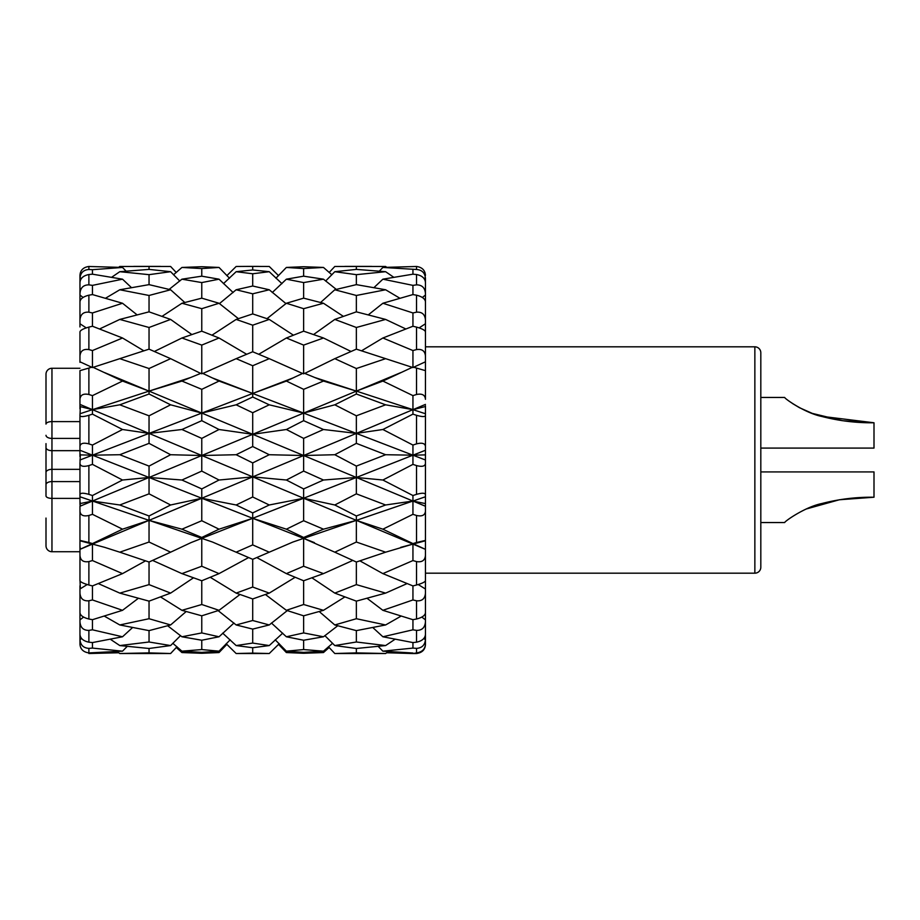 <?xml version="1.0" encoding="UTF-8"?>
<svg xmlns="http://www.w3.org/2000/svg" width="920" height="920" viewBox="0 0 920 920"><rect width="100%" height="100%" fill="white"/><g stroke="black" fill="none" stroke-linecap="round" stroke-linejoin="round"><path stroke-width="1.38" d="M425.454 456.584L425.454 576.161L425.454 573.183L754.86 573.183A5.957 5.957 0 0 0 760.817 567.226L760.817 522.548L784.645 522.548M754.86 573.183L754.86 346.817L425.454 346.817L425.454 339.308M176.962 646.76L170.614 653.522L119.784 653.522L149.04 652.878L149.04 648.485L170.614 645.564L149.04 641.999L119.784 645.564L149.04 648.485M279.231 643.712L269.249 653.522L236.152 653.522L252.701 653.131L252.701 647.737L269.249 645.564L252.701 643.068L236.152 645.564L252.701 647.737M388.251 651.601L385.618 653.522L334.799 653.522L356.362 652.878L356.362 648.485L385.618 645.564L356.362 641.999L334.799 645.564L356.362 648.485M79.959 333.638L79.959 331.867C80.327 330.257 83.306 328.67 88.883 327.106L88.883 349.577L92.46 350.554L122.521 337.997L92.46 326.243L88.883 327.106M79.959 362.342L79.959 331.867M88.883 585.016L92.46 585.925L122.521 573.62L92.46 560.567L88.883 561.591L88.883 585.016C83.317 583.429 80.339 581.992 79.959 580.692L79.959 511.094C80.327 515.212 83.306 516.672 88.883 515.476L88.883 542.501L92.46 543.582L122.521 529.184L92.46 514.326L88.883 515.476M425.454 511.094L425.454 540.408L416.518 542.501L416.518 515.476C422.084 516.683 425.063 515.223 425.454 511.094M425.454 546.514L425.454 540.408M416.518 561.591L412.942 560.567L412.942 544.099L425.454 549.355L425.454 580.692C425.074 581.98 422.096 583.429 416.518 585.016L416.518 561.591C422.084 562.465 425.063 560.36 425.454 555.278M425.454 585.787L425.454 579.289M425.454 580.692L425.454 612.755C425.074 615.491 422.096 617.584 416.518 619.01L416.518 600.783C422.084 601.278 425.063 598.667 425.454 592.974L425.454 595.194M425.454 616.492L425.454 609.661M425.454 599.759L425.454 634.409C425.074 638.399 422.096 640.998 416.518 642.183L416.518 630.384C422.084 630.453 425.063 627.532 425.454 621.609M425.454 636.536L425.454 629.832M425.454 626.232L425.454 644.172C425.074 649.152 422.096 652.073 416.518 652.924L416.518 648.37C422.084 648.013 425.063 644.966 425.454 639.227M425.454 644.54L425.454 634.88M425.454 638.71L425.454 644.632C425.063 649.796 422.084 652.763 416.518 653.522L412.942 653.545L416.518 652.924M425.454 623.139L425.454 619.401M425.454 334.213L425.454 307.245M425.454 281.566L425.454 278.622C425.074 272.987 422.096 269.939 416.518 269.479L416.518 266.478C422.084 267.237 425.063 270.204 425.454 275.367L425.063 272.791M425.454 285.119L425.454 278.622M425.454 280.772L425.454 287.385M425.454 282.543L425.454 293.767C425.074 287.868 422.096 284.901 416.518 284.855L416.518 274.517C422.084 275.62 425.063 278.3 425.454 282.543M425.454 300.598L425.454 293.767M425.454 298.391L425.454 305.233M425.454 301.817L425.454 320.24C425.074 314.479 422.096 311.788 416.518 312.179L416.518 295.193C422.084 296.573 425.063 298.781 425.454 301.817M425.454 326.933L425.454 320.24M425.454 324.806L425.454 327.025L425.454 324.806M425.454 331.867L425.454 356.235C425.074 351.014 422.096 348.784 416.518 349.577L416.518 327.106C422.084 328.67 425.063 330.257 425.454 331.867M425.454 362.342L425.454 356.235M425.454 364.722L425.454 399.315C425.074 394.967 422.096 393.357 416.518 394.496L416.518 368.069L425.454 370.645M425.454 343.839L425.454 399.315M416.518 415.299L412.942 414.138L412.942 409.653L425.454 413.747L425.454 405.812L425.454 446.51C425.074 443.359 422.096 442.474 416.518 443.877L416.518 415.299C422.084 416.898 425.063 416.967 425.454 415.518M416.518 515.476L412.942 514.326L412.942 501.043L425.454 506.253L425.454 494.638C425.074 492.878 422.096 492.786 416.518 494.362L416.518 465.577C422.084 467.026 425.063 466.313 425.454 463.416L425.454 446.51M79.959 326.933L79.959 301.817C80.327 298.793 83.306 296.585 88.883 295.193L88.883 312.179L92.46 312.949L122.521 303.255L92.46 294.572L88.883 295.193M79.959 298.391L79.959 305.233M79.959 300.598L79.959 282.543C80.327 278.311 83.306 275.643 88.883 274.517L88.883 284.855L92.46 285.373L122.521 279.185L92.46 274.183L88.883 274.517M79.959 280.772L79.959 287.385M79.959 285.119L79.959 275.367C80.327 270.215 83.306 267.26 88.883 266.478L88.883 269.479L92.46 269.686L122.521 267.444L88.883 266.478M79.959 612.755L79.959 592.974C80.327 598.655 83.306 601.255 88.883 600.783L88.883 619.01C83.317 617.596 80.339 615.503 79.959 612.755L79.959 621.609C80.327 627.509 83.306 630.43 88.883 630.384L88.883 642.183L92.46 642.574L122.521 636.778L92.46 629.809L88.883 630.384M79.959 623.139L79.959 619.401M79.959 638.71L79.959 634.88M88.883 652.924C83.317 652.096 80.339 649.175 79.959 644.172L79.959 639.227C80.327 644.943 83.306 647.99 88.883 648.37L88.883 652.924L122.521 651.176L92.46 648.082L88.883 648.37M79.959 632.615L79.959 639.227M79.959 636.536L79.959 629.832M88.883 642.183C83.317 641.01 80.339 638.422 79.959 634.409L79.959 621.609M79.959 616.492L79.959 609.661M79.959 586.362L79.959 592.974M87.181 584.545L80.35 588.765L79.959 579.289M92.46 543.582L79.959 549.355L79.959 555.278C80.327 560.349 83.306 562.453 88.883 561.591M92.46 560.567L92.46 544.099L79.959 549.355L79.959 506.253L92.46 501.043L119.784 504.988L149.04 515.971L170.614 504.988L149.04 493.844L119.784 504.988M92.46 495.535L122.521 480.022L92.46 464.381L88.883 465.577L88.883 494.362L92.46 495.535L92.46 501.043L80.35 503.516L79.959 506.253M79.959 504.482L79.959 463.416C80.327 466.302 83.306 467.026 88.883 465.577M92.46 445.061L122.521 429.502L92.46 414.138L88.883 415.299L88.883 443.877L92.46 445.061L92.46 455.181L80.35 454.894L79.959 463.416M79.959 456.584L79.959 415.518C80.327 416.967 83.306 416.898 88.883 415.299M92.46 395.623L122.521 381.064L92.46 367.022L88.883 368.069L88.883 394.496L92.46 395.623L92.46 409.653L80.35 406.617L79.959 415.518M79.959 408.905L79.959 370.645L88.883 368.069M252.701 462.909L269.249 454.721L252.701 446.534L236.152 454.721L252.701 462.909L252.701 476.882L286.373 480.022L303.634 488.922L323.472 480.022L303.634 471.086L286.373 480.022M149.04 415.805L170.614 404.811L149.04 394.001L119.784 404.811L149.04 415.805L149.04 433.389L181.93 429.502L201.767 438.391L219.029 429.502L201.767 420.681L181.93 429.502M79.959 460L201.767 413.08L170.614 404.811M201.767 420.681L201.767 413.08L236.152 404.811L252.701 412.712L269.249 404.811L252.701 397.014L236.152 404.811M79.959 413.747L92.46 409.653L119.784 404.811M92.46 414.138L92.46 409.653L149.04 391.115L122.521 381.064M149.04 394.001L149.04 391.115L181.93 381.064L201.767 389.332L219.029 381.064L201.767 372.956L181.93 381.064M92.46 350.554L92.46 367.551L80.35 361.974M303.634 488.922L303.634 498.249L334.799 504.988L356.362 515.971L385.618 504.988L356.362 493.844L356.362 477.468L323.472 480.022M252.701 512.911L269.249 504.988L252.701 496.984L236.152 504.988L252.701 512.911L252.701 518.305L356.362 477.468L382.881 480.022L412.942 495.535L416.518 494.362M356.362 493.844L334.799 504.988M201.767 488.922L219.029 480.022L201.767 471.086L181.93 480.022L201.767 488.922L201.767 498.249L303.634 455.515L269.249 454.721M303.634 471.086L303.634 455.515L334.799 454.721L356.362 466.095L385.618 454.721L356.362 443.359L334.799 454.721M201.767 438.391L201.767 455.515L236.152 454.721M149.04 466.095L170.614 454.721L149.04 443.359L119.784 454.721L149.04 466.095L149.04 477.468L252.701 434.297L219.029 429.502M252.701 446.534L252.701 434.297L286.373 429.502L303.634 438.391L323.472 429.502L303.634 420.681L286.373 429.502M412.942 514.326L382.881 529.184L412.942 543.582L416.518 542.501M356.362 515.971L356.362 520.363L382.881 529.184M201.767 537.476L219.029 529.184L201.767 520.731L181.93 529.184L201.767 537.476L201.767 538.372L252.701 518.305L286.373 529.184L303.634 537.476L303.634 538.372L383.755 511.002M383.962 510.933L412.942 501.043L385.618 504.988M92.46 464.381L92.46 455.181L119.784 454.721M149.04 443.359L149.04 433.389L122.521 429.502M303.634 537.476L323.472 529.184L303.634 520.731L303.634 498.249L269.249 504.988M303.634 520.731L286.373 529.184M149.04 515.971L149.04 520.363L201.767 498.249L236.152 504.988M252.701 496.984L252.701 476.882L219.029 480.022M92.46 514.326L92.46 501.043L149.04 477.468L181.93 480.022M201.767 471.086L201.767 455.515L170.614 454.721M356.362 562.028L385.618 552.184L356.362 542.029L334.799 552.184L356.362 562.028L356.362 584.625L334.799 593.112L356.362 601.139L385.618 593.112L356.362 584.625M79.959 405.812L80.35 406.617M412.942 560.567L382.881 573.62L412.942 585.925L416.518 585.016M359.835 560.832L382.881 573.62M400.717 547.354L412.942 544.099L385.618 552.184M303.634 566.237L286.373 573.62L303.634 580.761L323.472 573.62L303.634 566.237L303.634 538.372L292.928 542.029L303.634 538.372L334.799 552.184M356.362 542.029L356.362 520.363L323.472 529.184M152.617 560.429L181.93 573.62L201.767 580.761L219.029 573.62L201.767 566.237L201.767 538.372L190.992 542.616L201.767 538.372L212.474 542.029L252.701 559.314L269.249 552.184L252.701 544.904L252.701 518.305L219.029 529.184M252.701 544.904L236.152 552.184M79.959 540.776L104.696 547.354L92.46 544.099L149.04 520.363L181.93 529.184M201.767 520.731L201.767 498.249L170.614 504.988M149.04 493.844L149.04 477.468L122.521 480.022M79.959 453.353L80.35 454.894M416.518 600.783L412.942 599.955L412.942 585.925M412.942 599.955L382.881 610.317L412.942 619.689L416.518 619.01M366.93 598.207L382.881 610.317M407.065 583.591L385.618 593.112M311.88 577.783L334.799 593.112M352.785 560.429L323.472 573.62M256.772 557.554L286.373 573.62M292.928 542.029L269.249 552.184M149.04 562.028L170.614 552.184L149.04 542.029L119.784 552.184L149.04 562.028L149.04 584.625L119.784 593.112L149.04 601.139L170.614 593.112L149.04 584.625M201.767 566.237L181.93 573.62M190.992 542.616L170.614 552.184M104.696 547.354L119.784 552.184M149.04 542.029L149.04 520.363L122.521 529.184M252.701 598.943L269.249 593.112L252.701 587.04L236.152 593.112L252.701 598.943L252.701 620.517L236.152 624.956L252.701 629.096L269.249 624.956L252.701 620.517M303.634 615.813L323.472 610.317L303.634 604.509L286.373 610.317L303.634 615.813L303.634 632.925L286.373 636.778L303.634 640.24L323.472 636.778L303.634 632.925M356.362 630.625L385.618 624.956L356.362 618.723L334.799 624.956L356.362 630.625L356.362 641.999M79.959 501.342L80.35 503.516M416.518 630.384L412.942 629.809L412.942 619.689M412.942 629.809L382.881 636.778L412.942 642.574L416.518 642.183M372.738 627.463L382.881 636.778M401.062 616.124L385.618 624.956M319.194 611.512L334.799 624.956M356.362 618.723L356.362 601.139M344.873 596.919L323.472 610.317M265.385 594.481L286.373 610.317M303.634 604.509L303.634 580.761M295.159 577.277L269.249 593.112M210.243 577.277L236.152 593.112M252.701 587.04L252.701 559.314M248.63 557.554L219.029 573.62M98.337 583.591L119.784 593.112M145.567 560.832L122.521 573.62M79.959 546.514L80.35 549.183M201.767 615.813L219.029 610.317L201.767 604.509L181.93 610.317L201.767 615.813L201.767 632.925L181.93 636.778L201.767 640.24L219.029 636.778L201.767 632.925M416.518 648.37L412.942 648.082L412.942 642.574M412.942 648.082L382.881 651.176L412.942 653.016M378.143 646.346L382.881 651.176M395.025 639.273L385.618 645.564M324.852 635.616L334.799 645.564M337.743 625.761L323.472 636.778M271.434 623.024L286.373 636.778M287.281 610.615L269.249 624.956M218.12 610.615L236.152 624.956M240.016 594.481L219.029 610.317M160.528 596.919L181.93 610.317M201.767 604.509L201.767 580.761M193.522 577.783L170.614 593.112M88.883 619.01L92.46 619.689L122.521 610.317L92.46 599.955L92.46 585.925M92.46 599.955L88.883 600.783M79.959 585.787L80.35 588.765M149.04 630.625L170.614 624.956L149.04 618.723L119.784 624.956L149.04 630.625L149.04 641.999M303.634 652.383L323.472 651.176L303.634 649.566L286.373 651.176L303.634 652.383L303.634 653.28L286.373 652.556L278.541 644.356M385.618 653.522L356.362 652.878M412.942 653.545L386.664 652.751M328.44 646.76L334.799 653.522M332.615 643.287L323.472 651.176M275.207 639.803L286.373 651.176M303.634 649.566L303.634 640.24M282.716 633.155L269.249 645.564M222.686 633.155L236.152 645.564M252.701 643.068L252.701 629.096M233.967 623.024L219.029 636.778M167.658 625.761L181.93 636.778M186.208 611.512L170.614 624.956M104.34 616.124L119.784 624.956M149.04 618.723L149.04 601.139M138.471 598.207L122.521 610.317M201.767 652.383L219.029 651.176L201.767 649.566L181.93 651.176L201.767 652.383L201.767 653.28L181.93 652.556L176.249 647.496M269.249 653.522L252.701 653.131M329.153 647.496L323.472 652.556L303.634 653.28M226.182 643.712L236.152 653.522M230.207 639.803L219.029 651.176M172.787 643.287L181.93 651.176M201.767 649.566L201.767 640.24M180.55 635.616L170.614 645.564M110.377 639.273L119.784 645.564M132.664 627.463L122.521 636.778M92.46 629.809L92.46 619.689M83.547 617.09L80.35 619.574M170.614 653.522L149.04 652.878M226.861 644.356L219.029 652.556L201.767 653.28M117.15 651.601L119.784 653.522M127.259 646.346L122.521 651.176M92.46 648.082L92.46 642.574M81.546 638.445L80.35 639.504M118.737 652.751L88.883 653.522M329.153 272.504L334.799 266.478L385.618 266.478L386.664 267.248M416.518 266.478L382.881 267.444L416.518 269.479M379.281 271.158L382.881 267.444M356.362 266.501L356.362 269.387L334.799 271.699L356.362 274.666L385.618 271.699L356.362 269.387M226.861 275.643L236.152 266.478L246.859 266.397L269.249 266.478L278.541 275.643M303.634 268.571L323.472 267.444L303.634 266.719L286.373 267.444L303.634 268.571L303.634 276.172L286.373 279.185L303.634 282.578L323.472 279.185L303.634 276.172M416.518 274.517L412.942 274.183L382.881 279.185L412.942 285.373L416.518 284.855M373.876 287.695L382.881 279.185M356.362 274.666L356.362 284.636L334.799 289.765L356.362 295.469L385.618 289.765L356.362 284.636M393.702 277.242L385.618 271.699M325.634 281.037L334.799 271.699M331.878 274.781L323.472 267.444M275.919 278.219L286.373 267.444M252.701 266.42L252.701 269.962L236.152 271.699L252.701 273.769L269.249 271.699L252.701 269.962M118.737 267.248L119.784 266.478L170.614 266.478L176.249 272.504M201.767 268.571L219.029 267.444L201.767 266.719L181.93 267.444L201.767 268.571L201.767 276.172L181.93 279.185L201.767 282.578L219.029 279.185L201.767 276.172M416.518 295.193L412.942 294.572L382.881 303.255L412.942 312.949L416.518 312.179M368.207 314.939L382.881 303.255M356.362 295.469L356.362 311.846L334.799 319.424L356.362 327.485L385.618 319.424L356.362 311.846M399.832 298.218L385.618 289.765M320.585 302.496L334.799 289.765M303.634 282.578L303.634 298.16L286.373 303.255L303.634 308.683L323.472 303.255L303.634 298.16M336.283 289.386L323.472 279.185M272.286 292.514L286.373 279.185M252.701 273.769L252.701 286.017L236.152 289.765L252.701 293.813L269.249 289.765L252.701 286.017M281.945 283.636L269.249 271.699M223.456 283.636L236.152 271.699M229.494 278.219L219.029 267.444M173.523 274.781L181.93 267.444M149.04 266.501L149.04 269.387L119.784 271.699L149.04 274.666L170.614 271.699L149.04 269.387M80.35 272.791L79.959 275.367M416.518 327.106L412.942 326.243L382.881 337.997L412.942 350.554L416.518 349.577M361.479 350.853L382.881 337.997M356.362 327.485L356.362 349.151L334.799 358.662L356.362 368.529L385.618 358.662L356.362 349.151M405.789 328.946L385.618 319.424M313.524 334.581L334.799 319.424M303.634 308.683L303.634 331.166L286.373 337.997L303.634 345.092L323.472 337.997L303.634 331.166M343.344 316.353L323.472 303.255M266.984 318.665L286.373 303.255M252.701 293.813L252.701 313.916L236.152 319.424L252.701 325.185L269.249 319.424L252.701 313.916M285.982 303.611L269.249 289.765M219.431 303.611L236.152 289.765M201.767 282.578L201.767 298.16L181.93 303.255L201.767 308.683L219.029 303.255L201.767 298.16M233.117 292.514L219.029 279.185M169.13 289.386L181.93 279.185M149.04 274.666L149.04 284.636L119.784 289.765L149.04 295.469L170.614 289.765L149.04 284.636M179.768 281.037L170.614 271.699M111.699 277.242L119.784 271.699M92.46 269.686L92.46 274.183M126.12 271.158L122.521 267.444M304.716 373.405L334.799 358.662M303.634 345.092L303.634 373.853M351.026 351.463L323.472 337.997M258.738 354.28L286.373 337.997M252.701 325.185L252.701 351.773L236.152 358.662L252.701 365.734L269.249 358.662L252.701 351.773M293.422 335.19L269.249 319.424M211.98 335.19L236.152 319.424M201.767 308.683L201.767 331.166L181.93 337.997L201.767 345.092L219.029 337.997L201.767 331.166M238.418 318.665L219.029 303.255M162.058 316.353L181.93 303.255M149.04 295.469L149.04 311.846L119.784 319.424L149.04 327.485L170.614 319.424L149.04 311.846M184.816 302.496L170.614 289.765M105.57 298.218L119.784 289.765M92.46 285.373L92.46 294.572M131.525 287.695L122.521 279.185M81.27 278.68L80.35 277.851M416.518 368.069L412.942 367.022L382.881 381.064L412.942 395.623L416.518 394.496M356.362 368.529L356.362 391.115L382.881 381.064M303.634 389.332L323.472 381.064L303.634 372.956L286.373 381.064L303.634 389.332L303.634 413.08L400.717 372.646M412.942 350.554L412.942 367.551L385.618 358.662M356.362 415.805L385.618 404.811L356.362 394.001L334.799 404.811L356.362 415.805L356.362 433.389L382.881 429.502L412.942 445.061L416.518 443.877M252.701 365.734L252.701 393.461L286.373 381.064M252.701 397.014L252.701 393.461L292.928 377.971M302.542 373.462L269.249 358.662M202.86 373.462L236.152 358.662M201.767 345.092L201.767 373.853M246.663 354.28L219.029 337.997M154.376 351.463L181.93 337.997M149.04 327.485L149.04 349.151L119.784 358.662L149.04 368.529L170.614 358.662L149.04 349.151M191.877 334.581L170.614 319.424M99.613 328.946L119.784 319.424M92.46 312.949L92.46 326.243M137.195 314.939L122.521 303.255M83.018 297.471L80.35 295.32M412.942 414.138L382.881 429.502M356.362 443.359L356.362 433.389L383.755 421.9M383.962 421.808L412.942 409.653L385.618 404.811M303.634 420.681L303.634 413.08L334.799 404.811M356.362 394.001L356.362 391.115L323.472 381.064M201.767 389.332L201.767 413.08L252.701 393.461L219.029 381.064M149.04 368.529L149.04 391.115L190.992 377.384M200.686 373.405L170.614 358.662M92.46 367.551L119.784 358.662M143.922 350.853L122.521 337.997M86.238 327.876L80.35 324.012M416.518 465.577L412.942 464.381L412.942 455.181L385.618 454.721M412.942 464.381L382.881 480.022M356.362 466.095L356.362 477.468L383.755 466.67M383.962 466.601L412.942 455.181L425.063 454.894M303.634 438.391L303.634 455.515L356.362 433.389L323.472 429.502M252.701 412.712L252.701 434.297L303.634 413.08L269.249 404.811M88.883 542.501L79.959 540.408M88.883 269.479C83.317 269.916 80.339 272.964 79.959 278.622M88.883 284.855C83.317 284.878 80.339 287.845 79.959 293.767M88.883 312.179C83.317 311.776 80.339 314.456 79.959 320.24M88.883 349.577C83.317 348.772 80.339 350.991 79.959 356.235M88.883 394.496C83.317 393.346 80.339 394.956 79.959 399.315M88.883 443.877C83.317 442.474 80.339 443.348 79.959 446.51M88.883 494.362C83.317 492.786 80.339 492.878 79.959 494.638M419.175 327.865L425.063 324.012M412.942 312.949L412.942 326.243M422.383 297.471L425.063 295.32M412.942 285.373L412.942 294.572M424.131 278.68L425.063 277.851M412.942 269.686L412.942 274.183M423.855 638.445L425.063 639.504M421.854 617.09L425.063 619.574M418.22 584.545L425.063 588.765M412.942 543.582L425.063 549.183M383.962 531.944L412.942 544.099L425.454 540.776M412.942 495.535L412.942 501.043L425.063 503.516M104.696 372.646L412.942 501.043L425.454 496.765M412.942 445.061L412.942 455.181L425.454 450.259M412.942 395.623L412.942 409.653L425.063 406.617M383.962 400.166L412.942 409.653L425.454 404.409M412.942 367.551L425.063 361.974M383.755 443.957L212.474 377.971M425.454 460L383.962 444.026M383.755 400.062L314.41 377.384M212.474 542.029L79.959 496.765M314.41 542.616L79.959 450.259M383.755 531.852L79.959 404.409M754.86 346.817A5.957 5.957 0 0 1 760.817 352.774L760.817 567.226M79.959 498.398L51.957 498.398L51.957 551.735A5.957 5.957 0 0 1 46 545.778L46 518.075M79.959 469.338L51.957 469.338L51.957 498.398A5.957 2.495 0 0 1 46 495.914L46 443.624M79.959 368.264L51.957 368.264A5.957 5.957 0 0 0 46 374.221L46 424.085A5.957 2.495 0 0 1 51.957 421.601L79.959 421.601M51.957 551.735L79.959 551.735M806.265 509.001L839.385 499.755L874 497.225C856.324 496.995 838.936 499.1 821.836 503.527C805.989 506.713 785.76 520.386 784.656 522.548C784.967 521.088 805.425 506.862 821.353 503.666C838.591 499.134 856.14 496.995 874 497.225L874 471.914L760.817 471.914L760.817 448.086L874 448.086L874 422.774C856.324 423.004 838.936 420.9 821.836 416.472C805.989 413.287 785.76 399.613 784.656 397.452C784.967 398.912 805.425 413.137 821.353 416.334C838.591 420.865 856.14 423.004 874 422.774L842.662 420.728L812.222 413.379M760.817 448.086L760.817 352.774M820.985 416.231L874 422.774M792.304 403.409L799.388 407.663L812.532 413.494L841.869 420.612M51.957 368.264L51.957 450.662L79.959 450.662M46 484.702A5.957 3.116 180 0 1 51.957 481.585L79.959 481.585M79.959 438.414L51.957 438.414A5.957 3.116 0 0 1 46 435.298M46 447.557A5.957 3.116 180 0 0 51.957 450.662L51.957 469.338A5.957 3.116 180 0 0 46 472.443M371.714 266.397L344.804 266.397M258.543 266.397L246.859 266.397M160.597 266.397L133.699 266.397M760.817 397.452L784.645 397.452"/></g></svg>
